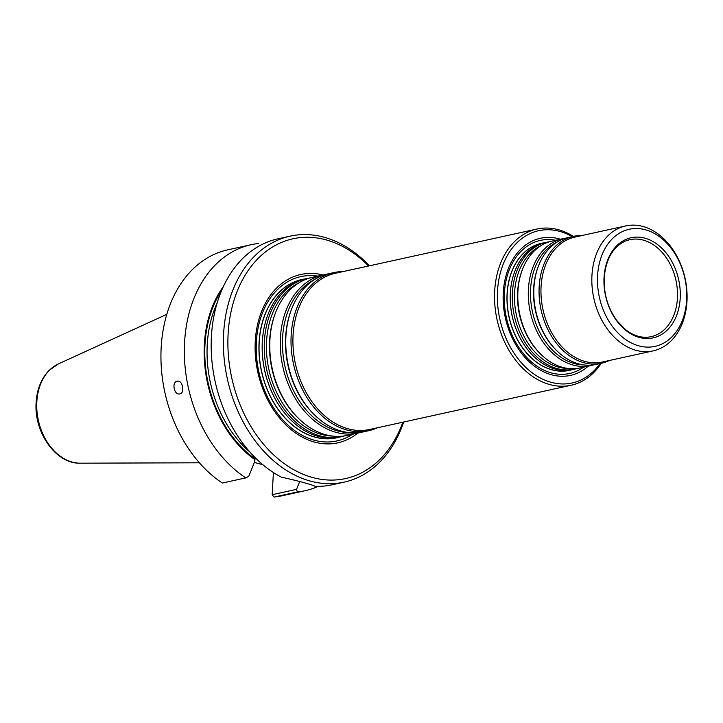 <?xml version="1.0" encoding="UTF-8"?>
<svg xmlns="http://www.w3.org/2000/svg" width="723" height="723" viewBox="0 0 723 723"><rect width="100%" height="100%" fill="white"/><g stroke="black" fill="none" stroke-linecap="round" stroke-linejoin="round"><path stroke-width="1.08" d="M572.218 236.647A77.957 56.918 77.6 0 0 502.566 265.883A77.957 56.918 77.6 0 0 524.573 366.172A77.957 56.918 77.6 0 0 600.072 363.552M560.442 239.232A70.194 51.252 77.6 0 0 505.35 317.831A70.194 51.252 77.6 0 0 588.296 366.136M344.627 435.897A80.958 59.114 -102.4 0 1 341.898 436.593A80.958 59.114 -102.4 0 1 264.41 341.148A80.958 59.114 -102.4 0 1 307.185 278.445A80.958 59.114 -102.4 0 1 309.95 277.93M307.185 278.445L305.124 278.897A80.958 59.114 77.6 0 0 265.205 323.1A80.958 59.114 77.6 0 0 262.35 341.599A80.958 59.114 77.6 0 0 285.07 413.619A80.958 59.114 77.6 0 0 339.837 437.044L341.898 436.593M573.393 236.385A79.955 58.382 77.6 0 0 536.936 229.037A79.955 58.382 77.6 0 0 494.686 290.971A79.955 58.382 77.6 0 0 571.215 385.232A79.955 58.382 77.6 0 0 601.247 363.298M571.215 385.232L369.598 429.489A79.955 58.382 -102.4 0 1 293.068 335.228A79.955 58.382 -102.4 0 1 335.318 273.294L536.936 229.037M360.632 432.39A80.958 59.114 -102.4 0 1 357.903 433.077L347.392 435.391A80.958 59.114 -102.4 0 1 298.346 418.256A80.958 59.114 -102.4 0 1 269.905 339.946A80.958 59.114 -102.4 0 1 275.318 313.339A80.958 59.114 -102.4 0 1 312.679 277.243L323.199 274.93A80.958 59.114 -102.4 0 1 325.965 274.415M357.903 433.077A80.958 59.114 -102.4 0 1 280.425 337.632A80.958 59.114 -102.4 0 1 323.199 274.93M377.487 427.754A80.958 59.114 -102.4 0 1 368.658 430.718L363.398 431.875A80.958 59.114 -102.4 0 1 314.36 414.74A80.958 59.114 -102.4 0 1 285.91 336.43A80.958 59.114 -102.4 0 1 291.324 309.824A80.958 59.114 -102.4 0 1 328.685 273.728L333.945 272.571A80.958 59.114 -102.4 0 1 343.208 271.559M368.658 430.718A80.958 59.114 -102.4 0 1 291.17 335.273A80.958 59.114 -102.4 0 1 333.945 272.571M303.561 279.268A80.958 59.114 77.6 0 0 301.979 279.584A80.958 59.114 77.6 0 0 259.205 342.295A80.958 59.114 77.6 0 0 336.692 437.731A80.958 59.114 77.6 0 0 338.256 437.361M301.952 279.593A80.958 59.114 77.6 0 0 301.925 279.602A80.958 59.114 77.6 0 0 261.545 371.342A80.958 59.114 77.6 0 0 336.638 437.749A80.958 59.114 77.6 0 0 336.665 437.74L336.692 437.731M339.313 437.153A81.039 59.169 -102.4 0 1 259.096 342.286A81.039 59.169 -102.4 0 1 304.6 279.015M323.009 274.975A86.182 62.928 77.6 0 0 257.822 372.164A86.182 62.928 77.6 0 0 357.722 433.122M255.029 462.603A89.019 64.998 -102.4 0 1 254.297 462.584M179.801 393.899L179.738 393.908C174.071 395.427 171.432 381.952 177.234 381.193C182.576 379.738 185.296 393.086 179.801 393.899M273.411 472.526L272.173 494.704L273.963 497.081A125.929 91.948 -102.4 0 0 281.717 495.851L305.106 490.709A125.929 91.948 -102.4 0 1 297.361 491.947L273.963 497.081M251.116 244.708A125.929 91.948 -102.4 0 0 184.374 347.465A125.929 91.948 -102.4 0 0 245.757 477.894L222.368 483.036A125.929 91.948 -102.4 0 1 160.976 352.607A125.929 91.948 -102.4 0 1 227.718 249.842L251.116 244.708A125.929 91.948 -102.4 0 1 258.861 243.47M255.056 457.56L254.83 461.274L254.487 459.34A108.405 79.15 -102.4 0 1 223.407 286.489M254.487 459.34L254.541 458.472A107.537 78.527 77.6 0 1 221.753 290.194M262.874 464.744L254.369 462.422M318.228 486.38A125.929 91.948 -102.4 0 1 305.106 490.709M272.173 494.704L296.538 489.363L297.361 491.947M245.757 477.894L248.739 476.34L254.83 461.274M299.711 481.545L296.538 489.363M403.678 422.006A125.929 91.948 -102.4 0 1 344.148 482.142L331.956 484.817A125.929 91.948 -102.4 0 1 315.237 486.353C310.908 484.338 299.584 481.256 281.274 477.108A125.929 91.948 -102.4 0 1 211.423 336.349A125.929 91.948 -102.4 0 1 277.966 238.816L290.149 236.141A125.929 91.948 -102.4 0 1 369.399 265.811M344.148 482.142A125.929 91.948 -102.4 0 1 223.615 333.674A125.929 91.948 -102.4 0 1 290.149 236.141M402.838 422.196A122.729 89.616 -102.4 0 1 297.099 471.504A122.729 89.616 -102.4 0 1 228.125 333.854A122.729 89.616 -102.4 0 1 368.549 266.001M571.794 369.751A65.052 47.492 -102.4 0 1 507.094 293.692A65.052 47.492 -102.4 0 1 543.949 242.856M543.118 243.073A64.962 47.438 77.6 0 0 541.536 243.38A64.962 47.438 77.6 0 0 541.482 243.389A64.962 47.438 77.6 0 0 509.082 317.017A64.962 47.438 77.6 0 0 569.335 370.303A64.962 47.438 77.6 0 0 569.363 370.293M541.482 243.389L541.536 243.38A64.962 47.438 77.6 0 0 509.128 316.999A64.962 47.438 77.6 0 0 569.39 370.284A64.962 47.438 77.6 0 0 570.953 369.905M546.742 242.232L544.681 242.693A64.962 47.438 77.6 0 0 512.643 278.165A64.962 47.438 77.6 0 0 510.357 293.005A64.962 47.438 77.6 0 0 528.585 350.8A64.962 47.438 77.6 0 0 572.535 369.598L574.595 369.146A64.962 47.438 -102.4 0 1 512.417 292.553A64.962 47.438 -102.4 0 1 546.742 242.232A64.962 47.438 -102.4 0 1 549.516 241.744M604.048 277.451A51.261 37.424 -102.4 0 1 663.56 250.004A51.261 37.424 -102.4 0 1 658.761 335.978A51.261 37.424 -102.4 0 1 604.048 277.451M597.587 275.689A59.964 43.787 -102.4 0 1 667.202 243.588A59.964 43.787 -102.4 0 1 661.581 344.166A59.964 43.787 -102.4 0 1 597.587 275.689M591.947 275.463A63.967 46.706 -102.4 0 1 625.738 225.919A63.967 46.706 -102.4 0 1 685.079 278.382A63.967 46.706 -102.4 0 1 653.167 350.872A63.967 46.706 -102.4 0 1 591.947 275.463M653.167 350.872L602.295 362.042A63.967 46.706 -102.4 0 1 541.075 286.633A63.967 46.706 -102.4 0 1 574.866 237.09L625.738 225.919M609.236 360.515A64.962 47.438 -102.4 0 1 601.355 363.271A64.962 47.438 -102.4 0 1 539.177 286.679A64.962 47.438 -102.4 0 1 573.502 236.367A64.962 47.438 -102.4 0 1 581.807 235.562M601.355 363.271L596.095 364.428A64.962 47.438 -102.4 0 1 556.737 350.673A64.962 47.438 -102.4 0 1 533.917 287.835A64.962 47.438 -102.4 0 1 538.264 266.489A64.962 47.438 -102.4 0 1 568.242 237.515L573.502 236.367M593.33 364.916A64.962 47.438 -102.4 0 1 590.601 365.63A64.962 47.438 -102.4 0 1 528.423 289.037A64.962 47.438 -102.4 0 1 562.747 238.726A64.962 47.438 -102.4 0 1 565.522 238.229M590.601 365.63L580.09 367.935A64.962 47.438 -102.4 0 1 540.732 354.189A64.962 47.438 -102.4 0 1 517.912 291.351A64.962 47.438 -102.4 0 1 522.25 269.995A64.962 47.438 -102.4 0 1 552.236 241.03L562.747 238.726M577.316 368.432A64.962 47.438 -102.4 0 1 574.595 369.146M332.526 436.059A79.684 58.183 -102.4 0 1 266.579 341.139A79.684 58.183 -102.4 0 1 298.897 282.856M298.346 418.256L297.632 417.542A79.684 58.183 -102.4 0 1 269.634 340.47A79.684 58.183 -102.4 0 1 274.966 314.279L275.318 313.339M348.531 432.544A79.684 58.183 -102.4 0 1 282.585 337.623A79.684 58.183 -102.4 0 1 314.903 279.34M314.36 414.74L313.637 414.026A79.684 58.183 -102.4 0 1 285.648 336.954A79.684 58.183 -102.4 0 1 290.971 310.763L291.324 309.824M284.998 413.538A80.615 58.861 -102.4 0 1 284.934 413.457A80.615 58.861 -102.4 0 1 262.304 341.735A80.615 58.861 -102.4 0 1 265.151 323.317A80.615 58.861 -102.4 0 1 265.178 323.208M352.499 434.27A84.112 61.419 -102.4 0 1 286.733 423.922A84.112 61.419 -102.4 0 1 256.376 341.762A84.112 61.419 -102.4 0 1 317.786 276.123M36.819 401.88A51.45 37.569 -102.4 0 1 58.418 363.895L49.218 370.303C41.356 378.355 37 389.046 36.15 402.368C33.764 432.282 55.969 464.085 80.217 463.181A51.45 37.569 -102.4 0 1 36.819 401.88M217.144 303A105.947 77.352 77.6 0 0 249.851 452.011M583.533 367.185A68.125 49.742 -102.4 0 1 529.643 360.343A68.125 49.742 -102.4 0 1 504.374 293.167A68.125 49.742 -102.4 0 1 555.68 240.28M528.513 350.718A64.627 47.185 -102.4 0 1 528.45 350.637A64.627 47.185 -102.4 0 1 510.311 293.14A64.627 47.185 -102.4 0 1 512.589 278.373A64.627 47.185 -102.4 0 1 512.616 278.265M624.717 241.383A49.643 36.249 -102.4 0 1 675.96 280.388A49.643 36.249 -102.4 0 1 645.756 337.261C638.816 337.316 632.047 334.749 625.431 329.561L616.945 320.741C607.871 308.197 603.633 293.863 604.229 277.722C605.847 259.43 612.67 247.32 624.717 241.383M556.737 350.673L556.023 349.968A63.687 46.507 -102.4 0 1 533.646 288.36A63.687 46.507 -102.4 0 1 537.912 267.429L538.264 266.489M583.732 364.907A63.687 46.507 -102.4 0 1 530.592 289.028A63.687 46.507 -102.4 0 1 556.809 242.259M540.732 354.189L540.018 353.484A63.687 46.507 -102.4 0 1 517.641 291.875A63.687 46.507 -102.4 0 1 521.898 270.944L522.25 269.995M567.727 368.423A63.687 46.507 -102.4 0 1 514.577 292.544A63.687 46.507 -102.4 0 1 540.804 245.775M80.217 463.181L199.394 462.792M254.288 462.612L255.056 462.612M58.418 363.895L166.805 314.333"/></g></svg>
